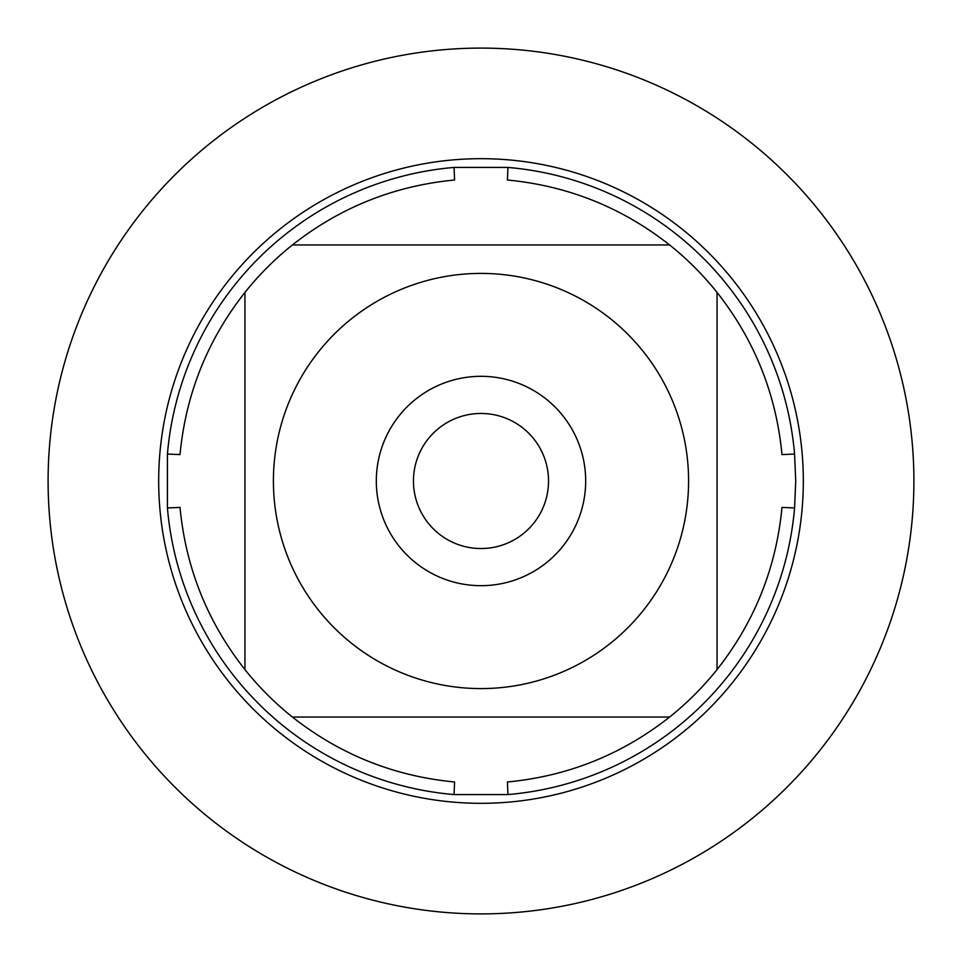 <?xml version="1.0" encoding="UTF-8"?>
<svg xmlns="http://www.w3.org/2000/svg" width="962" height="962" viewBox="0 0 962 962"><rect width="100%" height="100%" fill="white"/><g stroke="black" fill="none" stroke-linecap="round" stroke-linejoin="round"><path stroke-width="1.44" d="M795.73 481L794.576 507.948A314.73 314.73 0 0 1 507.948 794.576L454.052 794.576A314.73 314.73 0 0 1 167.424 507.948L167.424 454.052A314.73 314.73 0 0 1 454.052 167.424L507.948 167.424A314.73 314.73 0 0 1 794.576 454.052L795.73 481M318.819 610.581A207.588 207.588 0 0 0 688.588 481A207.588 207.588 0 0 0 412.349 285.089A207.588 207.588 0 0 0 318.819 610.581M454.052 794.576L454.593 781.986C394.167 776.226 340.103 754.581 292.4 717.051A302.152 302.152 0 0 1 244.949 669.6A302.152 302.152 0 0 0 292.4 717.051L669.6 717.051A302.152 302.152 0 0 0 717.051 669.6L717.051 292.4A302.152 302.152 0 0 0 669.6 244.949L292.4 244.949A302.152 302.152 0 0 0 244.949 292.4L244.949 669.6C207.419 621.897 185.774 567.833 180.014 507.407L167.424 507.948M507.948 794.576L507.407 781.986C567.833 776.226 621.897 754.581 669.6 717.051A302.152 302.152 0 0 0 717.051 669.6C754.581 621.897 776.226 567.833 781.986 507.407L794.576 507.948M794.576 454.052L781.986 454.593C776.226 394.167 754.581 340.103 717.051 292.4A302.152 302.152 0 0 0 669.6 244.949C621.897 207.419 567.833 185.774 507.407 180.014L507.948 167.424M454.052 167.424L454.593 180.014C394.167 185.774 340.103 207.419 292.4 244.949A302.152 302.152 0 0 0 244.949 292.4C207.419 340.103 185.774 394.167 180.014 454.593L167.424 454.052M158.682 481A322.318 322.318 0 0 1 481 158.682A322.318 322.318 0 0 1 803.318 481A322.318 322.318 0 0 1 481 803.318A322.318 322.318 0 0 1 158.682 481A322.318 322.318 0 0 0 481 803.318A322.318 322.318 0 0 0 803.318 481A322.318 322.318 0 0 0 481 158.682A322.318 322.318 0 0 0 158.682 481M376.31 481A104.69 104.69 0 0 1 533.345 390.344A104.69 104.69 0 0 1 533.345 571.656A104.69 104.69 0 0 1 376.31 481M413.456 481A67.544 67.544 0 0 0 514.766 539.49A67.544 67.544 0 0 0 514.766 422.51A67.544 67.544 0 0 0 413.456 481M48.1 481A432.9 432.9 0 0 0 481 913.9A432.9 432.9 0 0 0 913.9 481A432.9 432.9 0 0 0 481 48.1A432.9 432.9 0 0 0 48.1 481"/></g></svg>
